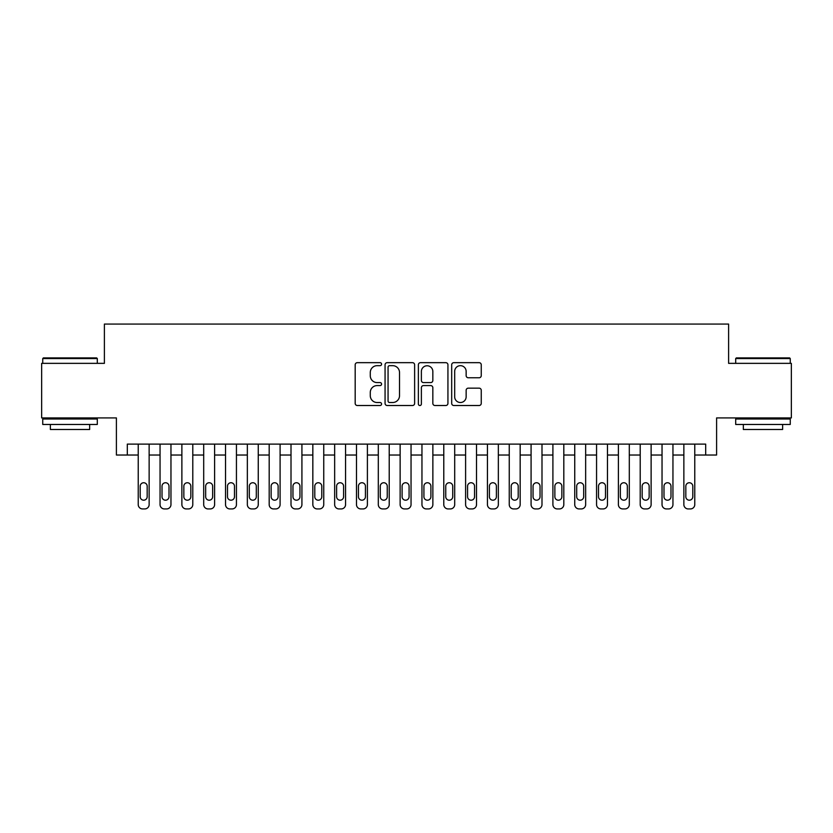 <?xml version="1.0" encoding="UTF-8"?>
<svg xmlns="http://www.w3.org/2000/svg" width="833" height="833" viewBox="0 0 833 833"><rect width="100%" height="100%" fill="white"/><g stroke="black" fill="none" stroke-linecap="round" stroke-linejoin="round"><path stroke-width="1.25" d="M381.576 364.167A1.499 1.499 0 0 0 380.077 362.667L357.315 362.667A2.145 2.145 0 0 0 355.181 364.812L355.181 403.37A2.145 2.145 0 0 0 357.315 405.515L380.077 405.515A1.499 1.499 0 0 0 381.576 404.015A1.499 1.499 0 0 0 380.077 402.516L377.13 402.516A6.851 6.851 0 0 1 370.279 395.654L370.279 392.447A6.851 6.851 0 0 1 377.13 385.585L380.077 385.585A1.499 1.499 0 0 0 381.576 384.086A1.499 1.499 0 0 0 380.077 382.586L377.13 382.586A6.851 6.851 0 0 1 370.279 375.735L370.279 372.518A6.851 6.851 0 0 1 377.13 365.666L380.077 365.666A1.499 1.499 0 0 0 381.576 364.167M479.11 377.766A2.145 2.145 0 0 0 481.255 375.631L481.255 364.812A2.145 2.145 0 0 0 479.11 362.667L453.829 362.667A2.145 2.145 0 0 0 451.684 364.812L451.684 403.37A2.145 2.145 0 0 0 453.829 405.515L479.11 405.515A2.145 2.145 0 0 0 481.255 403.37L481.255 390.302A2.145 2.145 0 0 0 479.11 388.157L468.292 388.157A2.145 2.145 0 0 0 466.147 390.302L466.147 396.779A5.727 5.727 0 0 1 460.42 402.516A5.727 5.727 0 0 1 454.683 396.779L454.683 371.393A5.727 5.727 0 0 1 460.42 365.666A5.727 5.727 0 0 1 466.147 371.393L466.147 375.631A2.145 2.145 0 0 0 468.292 377.766L479.11 377.766M705.686 455.026L716.599 455.026L716.599 417.916L791.35 417.916L791.35 363.355L728.604 363.355L728.604 324.068L104.396 324.068L104.396 363.355L41.65 363.355L41.65 417.916L116.401 417.916L116.401 455.026L138.226 455.026L138.226 504.569A4.363 4.363 0 0 0 142.589 508.932L144.775 508.932A4.363 4.363 0 0 0 149.138 504.569L149.138 455.026L160.051 455.026L160.051 504.569A4.363 4.363 0 0 0 164.413 508.932L166.6 508.932A4.363 4.363 0 0 0 170.963 504.569L170.963 455.026L181.875 455.026L181.875 504.569A4.363 4.363 0 0 0 186.238 508.932L188.425 508.932A4.363 4.363 0 0 0 192.787 504.569L192.787 455.026L203.7 455.026L203.7 504.569A4.363 4.363 0 0 0 208.073 508.932L210.249 508.932A4.363 4.363 0 0 0 214.612 504.569L214.612 455.026L225.524 455.026L225.524 504.569A4.363 4.363 0 0 0 229.898 508.932L232.074 508.932A4.363 4.363 0 0 0 236.437 504.569L236.437 455.026L247.349 455.026L247.349 504.569A4.363 4.363 0 0 0 251.722 508.932L253.898 508.932A4.363 4.363 0 0 0 258.261 504.569L258.261 455.026L269.184 455.026L269.184 504.569A4.363 4.363 0 0 0 273.547 508.932L275.723 508.932A4.363 4.363 0 0 0 280.096 504.569L280.096 455.026L291.009 455.026L291.009 504.569A4.363 4.363 0 0 0 295.371 508.932L297.548 508.932A4.363 4.363 0 0 0 301.921 504.569L301.921 455.026L312.833 455.026L312.833 504.569A4.363 4.363 0 0 0 317.196 508.932L319.372 508.932A4.363 4.363 0 0 0 323.745 504.569L323.745 455.026L334.658 455.026L334.658 504.569A4.363 4.363 0 0 0 339.021 508.932L341.207 508.932A4.363 4.363 0 0 0 345.57 504.569L345.57 455.026L356.482 455.026L356.482 504.569A4.363 4.363 0 0 0 360.845 508.932L363.032 508.932A4.363 4.363 0 0 0 367.395 504.569L367.395 455.026L378.307 455.026L378.307 504.569A4.363 4.363 0 0 0 382.67 508.932L384.856 508.932A4.363 4.363 0 0 0 389.219 504.569L389.219 455.026L400.132 455.026L400.132 504.569A4.363 4.363 0 0 0 404.494 508.932L406.681 508.932A4.363 4.363 0 0 0 411.044 504.569L411.044 455.026L421.956 455.026L421.956 504.569A4.363 4.363 0 0 0 426.319 508.932L428.506 508.932A4.363 4.363 0 0 0 432.868 504.569L432.868 455.026L443.781 455.026L443.781 504.569A4.363 4.363 0 0 0 448.144 508.932L450.33 508.932A4.363 4.363 0 0 0 454.693 504.569L454.693 455.026L465.605 455.026L465.605 504.569A4.363 4.363 0 0 0 469.968 508.932L472.155 508.932A4.363 4.363 0 0 0 476.518 504.569L476.518 455.026L487.43 455.026L487.43 504.569A4.363 4.363 0 0 0 491.793 508.932L493.979 508.932A4.363 4.363 0 0 0 498.342 504.569L498.342 455.026L509.255 455.026L509.255 504.569A4.363 4.363 0 0 0 513.628 508.932L515.804 508.932A4.363 4.363 0 0 0 520.167 504.569L520.167 455.026L531.079 455.026L531.079 504.569A4.363 4.363 0 0 0 535.452 508.932L537.629 508.932A4.363 4.363 0 0 0 541.991 504.569L541.991 455.026L552.904 455.026L552.904 504.569A4.363 4.363 0 0 0 557.277 508.932L559.453 508.932A4.363 4.363 0 0 0 563.816 504.569L563.816 455.026L574.739 455.026L574.739 504.569A4.363 4.363 0 0 0 579.102 508.932L581.278 508.932A4.363 4.363 0 0 0 585.651 504.569L585.651 455.026L596.563 455.026L596.563 504.569A4.363 4.363 0 0 0 600.926 508.932L603.102 508.932A4.363 4.363 0 0 0 607.476 504.569L607.476 455.026L618.388 455.026L618.388 504.569A4.363 4.363 0 0 0 622.751 508.932L624.927 508.932A4.363 4.363 0 0 0 629.3 504.569L629.3 455.026L640.213 455.026L640.213 504.569A4.363 4.363 0 0 0 644.575 508.932L646.762 508.932A4.363 4.363 0 0 0 651.125 504.569L651.125 455.026L662.037 455.026L662.037 504.569A4.363 4.363 0 0 0 666.4 508.932L668.587 508.932A4.363 4.363 0 0 0 672.949 504.569L672.949 455.026L683.862 455.026L683.862 504.569A4.363 4.363 0 0 0 688.225 508.932L690.411 508.932A4.363 4.363 0 0 0 694.774 504.569L694.774 455.026L705.686 455.026L705.686 444.114L127.314 444.114L127.314 455.026M414.626 364.812A2.145 2.145 0 0 0 412.481 362.667L387.199 362.667A2.145 2.145 0 0 0 385.065 364.812L385.065 403.37A2.145 2.145 0 0 0 387.199 405.515L412.481 405.515A2.145 2.145 0 0 0 414.626 403.37L414.626 364.812M420.519 362.667L445.801 362.667A2.145 2.145 0 0 1 447.935 364.812L447.935 403.37A2.145 2.145 0 0 1 445.801 405.515L434.982 405.515A2.145 2.145 0 0 1 432.837 403.37L432.837 387.73A2.145 2.145 0 0 0 430.692 385.585L423.518 385.585A2.145 2.145 0 0 0 421.373 387.73L421.373 404.015A1.499 1.499 0 0 1 419.874 405.515A1.499 1.499 0 0 1 418.374 404.015L418.374 364.812A2.145 2.145 0 0 1 420.519 362.667M389.563 365.666A1.499 1.499 0 0 0 388.063 367.166L388.063 401.017A1.499 1.499 0 0 0 389.563 402.516L392.666 402.516A6.851 6.851 0 0 0 399.517 395.654L399.517 372.518A6.851 6.851 0 0 0 392.666 365.666L389.563 365.666M432.837 371.508A5.727 5.727 0 0 0 427.1 365.77A5.727 5.727 0 0 0 421.373 371.508L421.373 380.452A2.145 2.145 0 0 0 423.518 382.586L430.692 382.586A2.145 2.145 0 0 0 432.837 380.452L432.837 371.508M149.138 444.114L149.138 504.569M138.226 444.114L138.226 504.569M147.17 496.707A3.488 3.488 0 0 1 143.682 500.196A3.488 3.488 0 0 1 140.194 496.707L140.194 486.233A3.488 3.488 0 0 1 143.682 482.744A3.488 3.488 0 0 1 147.17 486.233L147.17 496.707M142.589 508.932L144.775 508.932M43.399 357.898L96.649 357.898L97.305 358.554L42.743 358.554L43.399 357.898M70.024 424.466L42.743 424.466L42.743 419.009L97.305 419.009L97.305 424.466L70.024 424.466M89.662 424.466L89.662 429.484L50.376 429.484L50.376 424.466M736.351 357.898L789.601 357.898L790.257 358.554L735.695 358.554L736.351 357.898M762.976 424.466L735.695 424.466L735.695 419.009L790.257 419.009L790.257 424.466L762.976 424.466M782.624 424.466L782.624 429.484L743.338 429.484L743.338 424.466M170.963 444.114L170.963 504.569M160.051 444.114L160.051 504.569M169.005 496.707A3.488 3.488 0 0 1 165.507 500.196A3.488 3.488 0 0 1 162.018 496.707L162.018 486.233A3.488 3.488 0 0 1 165.507 482.744A3.488 3.488 0 0 1 169.005 486.233L169.005 496.707M164.413 508.932L166.6 508.932M192.787 444.114L192.787 504.569M181.875 444.114L181.875 504.569M190.83 496.707A3.488 3.488 0 0 1 187.331 500.196A3.488 3.488 0 0 1 183.843 496.707L183.843 486.233A3.488 3.488 0 0 1 187.331 482.744A3.488 3.488 0 0 1 190.83 486.233L190.83 496.707M186.238 508.932L188.425 508.932M214.612 444.114L214.612 504.569M203.7 444.114L203.7 504.569M212.654 496.707A3.488 3.488 0 0 1 209.156 500.196A3.488 3.488 0 0 1 205.668 496.707L205.668 486.233A3.488 3.488 0 0 1 209.156 482.744A3.488 3.488 0 0 1 212.654 486.233L212.654 496.707M208.073 508.932L210.249 508.932M236.437 444.114L236.437 504.569M225.524 444.114L225.524 504.569M234.479 496.707A3.488 3.488 0 0 1 230.98 500.196A3.488 3.488 0 0 1 227.492 496.707L227.492 486.233A3.488 3.488 0 0 1 230.98 482.744A3.488 3.488 0 0 1 234.479 486.233L234.479 496.707M229.898 508.932L232.074 508.932M258.261 444.114L258.261 504.569M247.349 444.114L247.349 504.569M256.304 496.707A3.488 3.488 0 0 1 252.805 500.196A3.488 3.488 0 0 1 249.317 496.707L249.317 486.233A3.488 3.488 0 0 1 252.805 482.744A3.488 3.488 0 0 1 256.304 486.233L256.304 496.707M251.722 508.932L253.898 508.932M280.096 444.114L280.096 504.569M269.184 444.114L269.184 504.569M278.128 496.707A3.488 3.488 0 0 1 274.64 500.196A3.488 3.488 0 0 1 271.141 496.707L271.141 486.233A3.488 3.488 0 0 1 274.64 482.744A3.488 3.488 0 0 1 278.128 486.233L278.128 496.707M273.547 508.932L275.723 508.932M301.921 444.114L301.921 504.569M291.009 444.114L291.009 504.569M299.953 496.707A3.488 3.488 0 0 1 296.465 500.196A3.488 3.488 0 0 1 292.966 496.707L292.966 486.233A3.488 3.488 0 0 1 296.465 482.744A3.488 3.488 0 0 1 299.953 486.233L299.953 496.707M295.371 508.932L297.548 508.932M323.745 444.114L323.745 504.569M312.833 444.114L312.833 504.569M321.777 496.707A3.488 3.488 0 0 1 318.289 500.196A3.488 3.488 0 0 1 314.791 496.707L314.791 486.233A3.488 3.488 0 0 1 318.289 482.744A3.488 3.488 0 0 1 321.777 486.233L321.777 496.707M317.196 508.932L319.372 508.932M345.57 444.114L345.57 504.569M334.658 444.114L334.658 504.569M343.602 496.707A3.488 3.488 0 0 1 340.114 500.196A3.488 3.488 0 0 1 336.615 496.707L336.615 486.233A3.488 3.488 0 0 1 340.114 482.744A3.488 3.488 0 0 1 343.602 486.233L343.602 496.707M339.021 508.932L341.207 508.932M367.395 444.114L367.395 504.569M356.482 444.114L356.482 504.569M365.427 496.707A3.488 3.488 0 0 1 361.939 500.196A3.488 3.488 0 0 1 358.44 496.707L358.44 486.233A3.488 3.488 0 0 1 361.939 482.744A3.488 3.488 0 0 1 365.427 486.233L365.427 496.707M360.845 508.932L363.032 508.932M389.219 444.114L389.219 504.569M378.307 444.114L378.307 504.569M387.251 496.707A3.488 3.488 0 0 1 383.763 500.196A3.488 3.488 0 0 1 380.275 496.707L380.275 486.233A3.488 3.488 0 0 1 383.763 482.744A3.488 3.488 0 0 1 387.251 486.233L387.251 496.707M382.67 508.932L384.856 508.932M411.044 444.114L411.044 504.569M400.132 444.114L400.132 504.569M409.076 496.707A3.488 3.488 0 0 1 405.588 500.196A3.488 3.488 0 0 1 402.1 496.707L402.1 486.233A3.488 3.488 0 0 1 405.588 482.744A3.488 3.488 0 0 1 409.076 486.233L409.076 496.707M404.494 508.932L406.681 508.932M432.868 444.114L432.868 504.569M421.956 444.114L421.956 504.569M430.9 496.707A3.488 3.488 0 0 1 427.412 500.196A3.488 3.488 0 0 1 423.924 496.707L423.924 486.233A3.488 3.488 0 0 1 427.412 482.744A3.488 3.488 0 0 1 430.9 486.233L430.9 496.707M426.319 508.932L428.506 508.932M454.693 444.114L454.693 504.569M443.781 444.114L443.781 504.569M452.725 496.707A3.488 3.488 0 0 1 449.237 500.196A3.488 3.488 0 0 1 445.749 496.707L445.749 486.233A3.488 3.488 0 0 1 449.237 482.744A3.488 3.488 0 0 1 452.725 486.233L452.725 496.707M448.144 508.932L450.33 508.932M476.518 444.114L476.518 504.569M465.605 444.114L465.605 504.569M474.56 496.707A3.488 3.488 0 0 1 471.061 500.196A3.488 3.488 0 0 1 467.573 496.707L467.573 486.233A3.488 3.488 0 0 1 471.061 482.744A3.488 3.488 0 0 1 474.56 486.233L474.56 496.707M469.968 508.932L472.155 508.932M498.342 444.114L498.342 504.569M487.43 444.114L487.43 504.569M496.385 496.707A3.488 3.488 0 0 1 492.886 500.196A3.488 3.488 0 0 1 489.398 496.707L489.398 486.233A3.488 3.488 0 0 1 492.886 482.744A3.488 3.488 0 0 1 496.385 486.233L496.385 496.707M491.793 508.932L493.979 508.932M520.167 444.114L520.167 504.569M509.255 444.114L509.255 504.569M518.209 496.707A3.488 3.488 0 0 1 514.711 500.196A3.488 3.488 0 0 1 511.223 496.707L511.223 486.233A3.488 3.488 0 0 1 514.711 482.744A3.488 3.488 0 0 1 518.209 486.233L518.209 496.707M513.628 508.932L515.804 508.932M541.991 444.114L541.991 504.569M531.079 444.114L531.079 504.569M540.034 496.707A3.488 3.488 0 0 1 536.535 500.196A3.488 3.488 0 0 1 533.047 496.707L533.047 486.233A3.488 3.488 0 0 1 536.535 482.744A3.488 3.488 0 0 1 540.034 486.233L540.034 496.707M535.452 508.932L537.629 508.932M563.816 444.114L563.816 504.569M552.904 444.114L552.904 504.569M561.859 496.707A3.488 3.488 0 0 1 558.36 500.196A3.488 3.488 0 0 1 554.872 496.707L554.872 486.233A3.488 3.488 0 0 1 558.36 482.744A3.488 3.488 0 0 1 561.859 486.233L561.859 496.707M557.277 508.932L559.453 508.932M585.651 444.114L585.651 504.569M574.739 444.114L574.739 504.569M583.683 496.707A3.488 3.488 0 0 1 580.195 500.196A3.488 3.488 0 0 1 576.696 496.707L576.696 486.233A3.488 3.488 0 0 1 580.195 482.744A3.488 3.488 0 0 1 583.683 486.233L583.683 496.707M579.102 508.932L581.278 508.932M607.476 444.114L607.476 504.569M596.563 444.114L596.563 504.569M605.508 496.707A3.488 3.488 0 0 1 602.02 500.196A3.488 3.488 0 0 1 598.521 496.707L598.521 486.233A3.488 3.488 0 0 1 602.02 482.744A3.488 3.488 0 0 1 605.508 486.233L605.508 496.707M600.926 508.932L603.102 508.932M629.3 444.114L629.3 504.569M618.388 444.114L618.388 504.569M627.332 496.707A3.488 3.488 0 0 1 623.844 500.196A3.488 3.488 0 0 1 620.346 496.707L620.346 486.233A3.488 3.488 0 0 1 623.844 482.744A3.488 3.488 0 0 1 627.332 486.233L627.332 496.707M622.751 508.932L624.927 508.932M651.125 444.114L651.125 504.569M640.213 444.114L640.213 504.569M649.157 496.707A3.488 3.488 0 0 1 645.669 500.196A3.488 3.488 0 0 1 642.17 496.707L642.17 486.233A3.488 3.488 0 0 1 645.669 482.744A3.488 3.488 0 0 1 649.157 486.233L649.157 496.707M644.575 508.932L646.762 508.932M672.949 444.114L672.949 504.569M662.037 444.114L662.037 504.569M670.981 496.707A3.488 3.488 0 0 1 667.493 500.196A3.488 3.488 0 0 1 663.995 496.707L663.995 486.233A3.488 3.488 0 0 1 667.493 482.744A3.488 3.488 0 0 1 670.981 486.233L670.981 496.707M666.4 508.932L668.587 508.932M694.774 444.114L694.774 504.569M683.862 444.114L683.862 504.569M692.806 496.707A3.488 3.488 0 0 1 689.318 500.196A3.488 3.488 0 0 1 685.83 496.707L685.83 486.233A3.488 3.488 0 0 1 689.318 482.744A3.488 3.488 0 0 1 692.806 486.233L692.806 496.707M688.225 508.932L690.411 508.932M42.743 363.355L42.743 358.554M55.186 419.009L55.186 417.916M84.862 419.009L84.862 417.916M97.305 363.355L97.305 358.554M735.695 363.355L735.695 358.554M748.138 419.009L748.138 417.916M777.814 419.009L777.814 417.916M790.257 363.355L790.257 358.554"/></g></svg>
